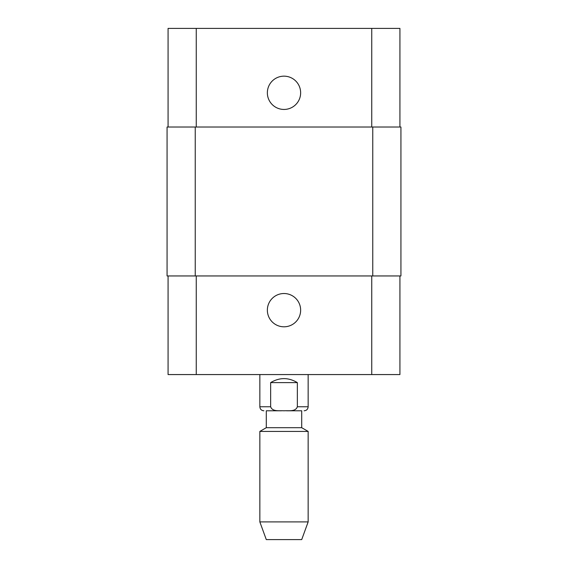 <?xml version="1.0" encoding="UTF-8"?>
<svg xmlns="http://www.w3.org/2000/svg" width="568" height="568" viewBox="0 0 568 568"><rect width="100%" height="100%" fill="white"/><g stroke="black" fill="none" stroke-linecap="round" stroke-linejoin="round"><path stroke-width="0.85" d="M297.348 382.619L297.348 406.766C295.573 411.963 288.395 410.451 284 410.792C279.605 410.451 272.427 411.963 270.652 406.766L270.652 382.619L297.348 382.619C288.452 377.294 279.548 377.294 270.652 382.619M281.437 410.792L266.293 410.792L266.293 427.697L259.846 431.417L259.846 521.907L308.154 521.907L308.154 431.417L259.846 431.417M399.929 275.949L399.929 374.568L168.071 374.568L168.071 275.949M266.293 427.697L301.707 427.697L301.707 410.792L286.563 410.792M308.154 521.907L301.707 539.6L266.293 539.6L259.846 521.907M267.358 310.163A16.642 16.642 0 0 1 292.321 295.75A16.642 16.642 0 0 1 292.321 324.576A16.642 16.642 0 0 1 267.358 310.163M267.358 92.804A16.642 16.642 0 0 1 292.321 78.391A16.642 16.642 0 0 1 292.321 107.217A16.642 16.642 0 0 1 267.358 92.804M399.929 127.019L399.929 28.4L168.071 28.4L168.071 127.019M372.757 275.949L400.93 275.949L400.93 127.019L167.07 127.019L167.07 275.949L372.757 275.949L372.757 127.019M400.93 275.949L400.93 127.019M270.652 406.766L259.846 406.766C260.087 409.216 261.429 410.558 263.871 410.792M308.154 374.568L308.154 406.766L297.348 406.766M196.251 275.949L196.251 374.568M371.749 275.949L371.749 374.568M196.251 127.019L196.251 28.4M371.749 127.019L371.749 28.4M195.243 275.949L195.243 127.019M259.846 374.568L259.846 406.766M308.154 406.766C307.913 409.216 306.571 410.558 304.128 410.792M301.707 427.697L308.154 431.417"/></g></svg>
